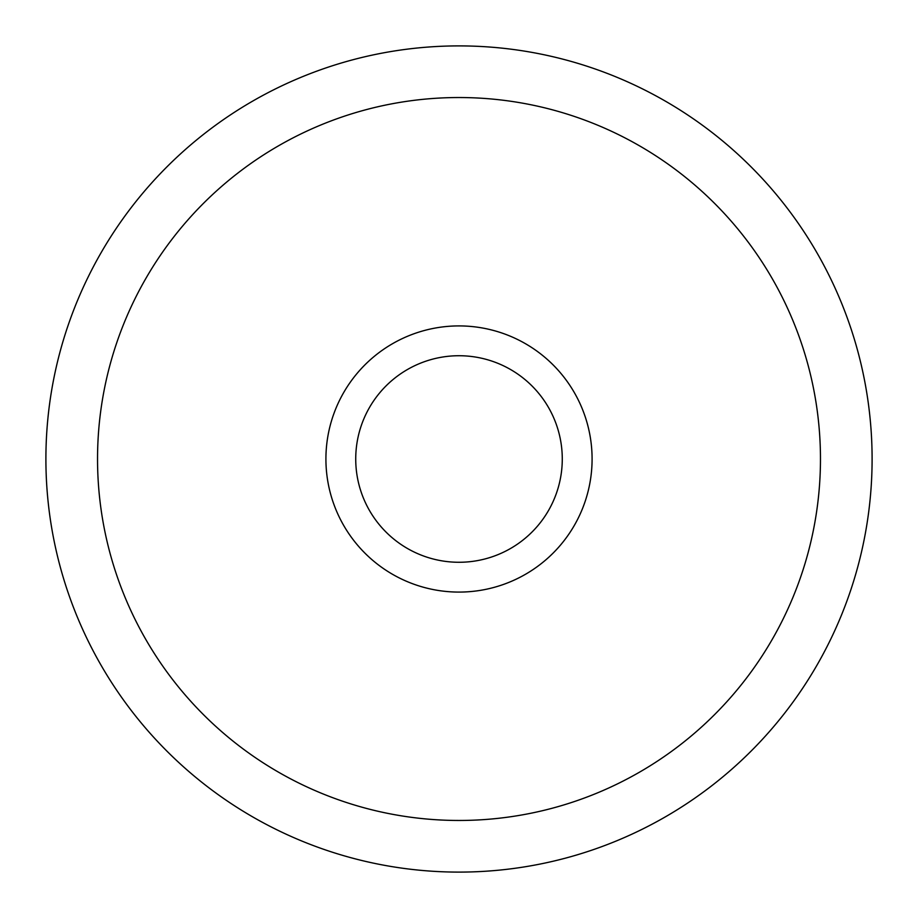<?xml version="1.0" encoding="UTF-8"?>
<svg xmlns="http://www.w3.org/2000/svg" width="918" height="918" viewBox="0 0 918 918"><rect width="100%" height="100%" fill="white"/><g stroke="black" fill="none" stroke-linecap="round" stroke-linejoin="round"><path stroke-width="1.38" d="M97.537 459A361.462 361.462 0 0 0 639.731 772.038A361.462 361.462 0 0 0 639.731 145.962A361.462 361.462 0 0 0 97.537 459M592.087 459A133.087 133.087 0 0 0 392.456 343.745A133.087 133.087 0 0 0 392.456 574.255A133.087 133.087 0 0 0 592.087 459M45.9 459A413.1 413.1 0 0 1 459 45.9A413.1 413.1 0 0 1 872.1 459A413.1 413.1 0 0 1 459 872.1A413.1 413.1 0 0 1 45.9 459M562.275 459A103.275 103.275 0 0 0 407.363 369.564A103.275 103.275 0 0 0 407.363 548.436A103.275 103.275 0 0 0 562.275 459"/></g></svg>
